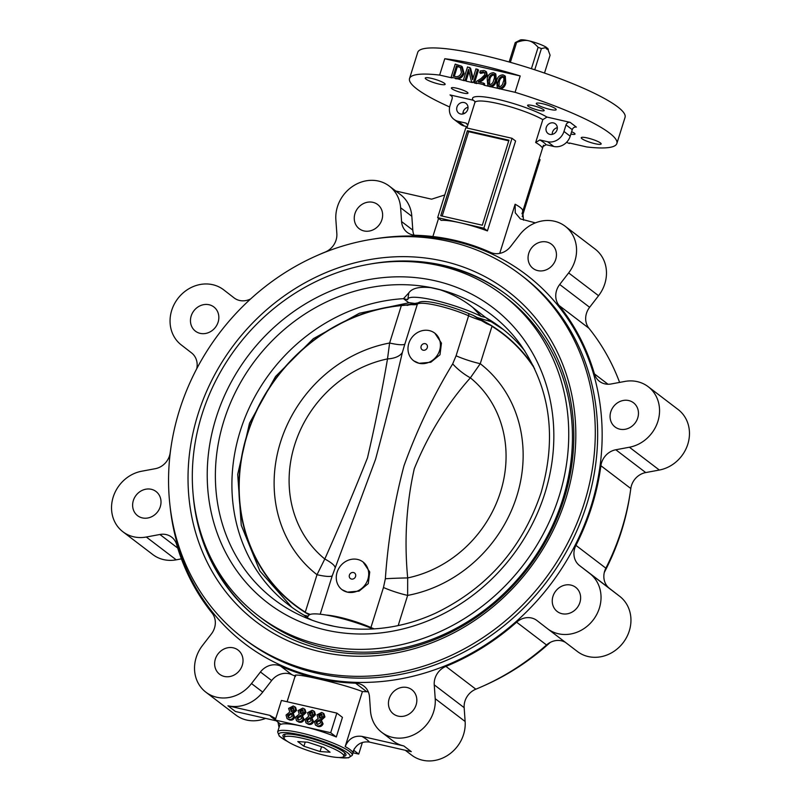 <?xml version="1.0" encoding="UTF-8"?>
<svg xmlns="http://www.w3.org/2000/svg" width="801" height="801" viewBox="0 0 801 801"><rect width="100%" height="100%" fill="white"/><g stroke="black" fill="none" stroke-linecap="round" stroke-linejoin="round"><path stroke-width="1.2" d="M490.993 321.591L503.529 329.682A174.598 155.845 -52.7 0 0 491.143 321.692L477.566 317.637M408.78 302.728L403.474 298.673A174.598 155.845 -52.7 0 0 243.514 421.496A174.598 155.845 -52.7 0 0 289.031 605.206A174.598 155.845 -52.7 0 0 304.25 615.298L307.904 616.139M304.25 615.298L307.033 617.661L308.976 615.098A44.325 7.519 17.4 0 1 372.996 628.945M491.083 321.642L485.536 317.416L481.241 316.435L472.86 307.514C463.629 300.055 452.765 294.157 440.26 289.822A49.972 8.481 17.4 0 0 430.618 287.619C419.243 286.508 411.974 288.26 408.81 292.896L403.474 298.673L407.769 299.654A44.325 7.519 17.4 0 1 434.222 300.205A44.325 7.519 17.4 0 1 481.241 316.435M409.281 302.698L414.918 303.459M439.529 289.642L431.419 287.779M524.845 350.978A174.598 155.845 -52.7 0 0 500.755 327.509A174.598 155.845 -52.7 0 0 485.536 317.416L472.86 307.514M307.033 617.661L312.38 620.314M408.81 292.896L407.769 299.654M326.428 624.61L332.876 626.082M259.874 620.244A204.235 182.298 127.3 0 1 203.875 541.846M417.101 262.177A204.235 182.298 127.3 0 1 507.534 295.409M258.272 615.749L261.987 618.572A201.632 179.975 -52.7 0 0 562.833 499.003A201.632 179.975 -52.7 0 0 506.482 297.892L502.778 295.058A201.632 179.975 -52.7 0 0 237.406 346.282A201.632 179.975 -52.7 0 0 258.272 615.749A201.632 179.975 -52.7 0 0 559.128 496.179A201.632 179.975 -52.7 0 0 502.778 295.058M325.466 624.359A49.972 8.481 17.4 0 1 334.057 626.312M473.361 315.494L487.028 322.983A171.124 152.741 127.3 0 1 487.198 323.083A171.124 152.741 127.3 0 1 492.164 326.047A171.124 152.741 127.3 0 1 533.576 366.447M369.221 264.23A204.235 182.298 127.3 0 1 507.003 295.008A204.235 182.298 127.3 0 1 564.084 498.723A204.235 182.298 127.3 0 1 259.344 619.844A204.235 182.298 127.3 0 1 193.181 495.128M407.078 305.411L412.295 304.07A0.871 0.631 78.5 0 0 411.594 304.62L401.341 305.602L389.616 343.018A26.073 4.426 -162.6 0 0 404.855 344.1L402.382 352.4C394.302 386.983 385.371 422.578 375.589 459.203L332.245 575.799A26.073 4.426 -162.6 0 1 317.006 574.707L324.795 558.998C339.584 525.867 353.822 492.154 367.489 457.862C375.599 422.688 382.267 389.707 387.504 358.908A26.073 13.917 -166.3 0 0 402.382 352.4M309.236 614.878A171.124 152.741 127.3 0 1 305.141 612.405A171.124 152.741 127.3 0 1 247.068 434.613A171.124 152.741 127.3 0 1 401.371 305.321A171.124 152.741 127.3 0 1 406.528 304.911M421.126 346.242A3.474 3.104 127.3 0 1 426.633 344.46A3.474 3.104 127.3 0 1 424.86 350.127A3.474 3.104 127.3 0 1 421.126 346.242M349.406 575.088A3.474 3.104 -52.7 0 0 353.141 578.973A3.474 3.104 -52.7 0 0 354.913 573.316A3.474 3.104 -52.7 0 0 349.406 575.088M429.326 330.603A17.382 15.519 127.3 0 1 434.743 333.126A17.382 15.519 127.3 0 1 438.337 353.531A17.382 15.519 127.3 0 1 419.083 363.294A17.382 15.519 127.3 0 1 413.666 360.77A17.382 15.519 127.3 0 1 410.072 340.365A17.382 15.519 127.3 0 1 429.326 330.603M342.067 589.706L347.364 592.139A17.382 15.519 127.3 0 1 341.947 589.616A17.382 15.519 127.3 0 1 338.362 569.211A17.382 15.519 127.3 0 1 357.606 559.448A17.382 15.519 127.3 0 1 363.023 561.972A17.382 15.519 127.3 0 1 366.618 582.377A17.382 15.519 127.3 0 1 347.364 592.139L359.088 591.108L368.28 583.599L369.742 571.974L363.143 562.062M452.685 363.884A26.073 9.322 38 0 0 470.377 377.832A116.215 103.729 127.3 0 1 500.525 491.914A116.215 103.729 127.3 0 1 407.679 577.922L407.639 595.403A133.387 119.059 -52.7 0 0 516.785 496.179A133.387 119.059 -52.7 0 0 480.25 363.704L470.377 377.832C446.838 404.295 428.135 434.593 414.277 468.745C406.357 504.059 404.155 540.445 407.679 577.922A26.073 1.161 -1.8 0 0 385.351 578.753C388.044 540.064 394.262 502.397 404.004 465.741C417.031 429.767 433.251 395.814 452.685 363.884L456.079 355.794L468.615 315.784A26.073 4.426 -162.6 0 0 481.331 320.54L473.311 315.434L468.185 313.321A2.603 1.422 -66.2 0 0 467.904 313.251M401.371 305.321L401.341 305.602A170.813 152.47 -52.7 0 0 247.329 434.663A170.813 152.47 -52.7 0 0 305.291 612.124L317.006 574.707A133.387 119.059 -52.7 0 1 280.48 442.232A133.387 119.059 -52.7 0 1 389.616 343.018L387.504 358.908A116.215 103.729 127.3 0 0 294.648 444.915A116.215 103.729 127.3 0 0 324.795 558.998A26.073 5.767 -159.4 0 1 335.038 567.268M413.787 360.861L419.083 363.294L430.798 362.262L439.999 354.753L441.451 343.128L434.863 333.206M534.617 368.62A170.813 152.47 -52.7 0 0 491.974 326.297L480.25 363.704A26.073 4.426 17.4 0 1 456.079 355.794M398.187 625.581L407.639 595.403A26.073 4.426 17.4 0 1 383.469 587.493L385.351 578.753M305.141 612.405L310.237 614.457M486.467 323.534L481.331 320.54L481.681 319.909L487.018 322.973L486.467 323.534L492.164 326.047M406.538 304.911L417.621 302.948L411.594 304.62A26.073 4.426 -162.6 0 0 417.391 304.09A2.603 2.553 -129.3 0 1 418.202 302.898C423.138 298.393 450.222 305.682 468.185 313.321A2.603 1.422 -66.2 0 1 468.615 315.784A33.892 5.747 -162.6 0 0 417.391 304.09L404.855 344.1M325.146 755.443A31.289 5.307 17.4 0 1 284.075 737.531A31.289 5.307 17.4 0 1 315.514 741.816A31.289 5.307 17.4 0 1 343.779 756.244A31.289 5.307 17.4 0 1 325.146 755.443M320.05 751.548L330.072 752.209L323.954 747.543L307.814 742.227L297.782 741.566L303.899 746.232L320.05 751.548L321.551 746.752M305.211 742.056L303.899 746.232M544.5 73.071L550.097 55.209L547.483 48.21L547.143 49.302L546.202 48.591L546.542 47.499L541.396 48.571A19.124 3.244 -162.6 0 0 538.112 47.319C534.718 43.464 531.554 41.282 528.65 40.771A14.778 2.503 -162.6 0 0 520.189 40.05L515.223 42.593A19.124 3.244 -162.6 0 1 516.615 42.403L510.367 62.338M509.146 61.997L515.223 42.593M534.748 69.787L541.396 48.571M531.413 68.706L538.112 47.319M516.615 42.403C521.811 40.521 525.826 39.98 528.65 40.771A14.778 2.503 -162.6 0 1 546.512 47.429L546.542 47.499M548.315 49.402L547.964 48.751A14.778 2.503 -162.6 0 0 547.443 48.15L546.422 47.91M539.153 158.978L540.074 159.669L522.222 216.64M504.36 75.464L504.85 82.403C503.999 86.168 501.907 88.1 498.552 88.2L497.271 87.629L496.65 80.861C497.481 76.986 499.614 74.994 503.028 74.873L505.291 76.175L505.791 83.124C505.111 86.188 503.408 88.15 500.655 89.011L515.073 92.305A108.636 18.433 17.4 0 1 616.86 143.499A108.636 18.433 17.4 0 1 586.743 146.953L569.491 143.009M569.341 143.479L566.537 142.338M494.898 73.302L495.388 80.25C494.537 84.005 492.445 85.937 489.091 86.047L487.809 85.467L487.178 78.698C488.019 74.823 490.152 72.831 493.566 72.711L495.829 74.012L496.33 80.961C495.649 84.025 493.947 85.987 491.193 86.848L498.452 88.511L497.271 87.629M515.073 92.305L520.199 75.955L444.765 58.733A108.636 18.433 17.4 0 1 520.199 75.955M449.651 106.974A108.636 18.433 17.4 0 1 409.531 78.528A108.636 18.433 17.4 0 1 439.649 75.084L444.765 58.733M439.649 75.084L452.054 77.917L451.113 77.206L455.218 64.13L461.346 66.113L463.128 72.761C461.476 76.956 458.593 78.688 454.467 77.967L464.37 80.731L463.429 80.01L467.534 66.934L470.567 68.135L473.021 78.198M461.346 66.113L462.277 66.823L464.069 73.472C462.417 77.667 459.524 79.399 455.399 78.678M469.636 67.414L472.62 79.72L475.944 68.856L478.527 69.947L474.432 83.024L476.835 83.574L475.904 82.863L476.325 81.492L481.061 78.528L484.885 74.723L484.375 72.36L483.323 71.91L484.265 72.621L480.67 73.382L479.739 72.671L480.29 70.919L484.004 70.528L485.556 71.209L486.457 74.863L487.388 75.584L482.793 80.29L479.669 82.223M484.765 72.781L484.265 72.621M485.556 71.209L486.487 71.92L487.388 75.584M486.457 74.863L481.862 79.569L478.177 81.882L483.704 83.144L484.635 83.855L484.194 85.256L488.99 86.348L487.809 85.467M468.996 71.609L466.022 81.101L472.47 82.573L471.539 81.862L468.535 69.417M309.126 706.772L336.841 713.1L330.693 732.715L275.264 720.059L281.411 700.444L309.126 706.772M323.063 713.1L323.994 713.811L324.926 716.955L321.762 719.899L320.69 719.088L322.152 723.153C321.071 725.496 319.339 726.357 316.956 725.746L315.434 725.065L314.453 721.531L318.167 718.517L317.016 714.862L321.632 712.459L323.063 713.1L323.994 716.244L320.69 719.088M320.931 719.268L323.083 723.864C322.002 726.207 320.28 727.068 317.897 726.457L315.434 725.065M313.602 710.938L314.533 711.648L315.464 714.792L312.3 717.736L311.229 716.925L312.69 720.99C311.609 723.333 309.877 724.194 307.494 723.583L305.972 722.903L304.981 719.368L308.705 716.354L307.554 712.71L312.17 710.297L313.602 710.938L314.533 714.081L311.229 716.925M311.459 717.105L313.622 721.701C312.54 724.044 310.808 724.915 308.425 724.294L305.972 722.903M304.13 708.775L305.071 709.496L306.002 712.64L302.838 715.583L301.767 714.762L303.229 718.827C302.147 721.17 300.415 722.041 298.032 721.421L296.51 720.75L295.519 717.215L299.234 714.192L298.092 710.547L302.708 708.134L304.13 708.775L305.061 711.919L301.777 714.732L302.708 715.443M301.997 714.943L304.16 719.538C303.078 721.881 301.346 722.752 298.963 722.142L296.51 720.75M294.668 706.622L295.599 709.766L292.305 712.6L293.757 716.665C292.685 719.008 290.953 719.879 288.57 719.268L287.048 718.587L286.057 715.053L289.772 712.039L288.63 708.384L293.236 705.981L295.609 707.333L296.54 710.477L293.236 713.311M292.535 712.78L293.246 713.28M293.236 713.321L294.698 717.376C293.617 719.729 291.884 720.59 289.501 719.979L287.048 718.587M362.382 742.457L358.738 754.091L353.061 752.8M368.31 691.864A17.382 15.519 127.3 0 0 366.768 691.734A232.921 207.9 127.3 0 1 362.412 691.553L345.171 746.572C348.515 738.762 354.102 735.358 361.922 736.379A53.016 8.991 17.4 0 1 369.401 742.086C361.581 741.065 355.994 744.459 352.65 752.269A39.109 6.638 17.4 0 0 345.171 746.572M362.412 691.553C340.675 683.113 288.36 671.168 295.639 676.314M336.841 713.1L342.448 717.376L336.3 736.99L330.693 732.715M275.264 720.059L280.871 724.334A39.109 6.638 17.4 0 1 302.978 726.387A39.109 6.638 17.4 0 1 336.3 736.99M535.659 142.508L542.828 119.619L547.013 117.076L570.132 122.353A3.474 3.104 127.3 0 0 566.027 124.916L563.974 131.454A13.907 12.415 -52.7 0 1 547.564 141.717L539.834 139.955L535.659 142.508A39.109 6.638 -162.6 0 1 541.897 147.254L546.072 144.711L553.791 146.473A13.907 12.415 -52.7 0 0 570.212 136.21L572.254 129.672A3.474 3.104 127.3 0 1 576.36 127.099L570.132 122.353M499.724 253.386L515.123 204.235A39.109 6.638 17.4 0 1 522.602 209.942L523.504 220.165M487.419 230.918L515.594 141.016L512.019 138.293L483.854 228.195L460.755 222.918A39.109 6.638 17.4 0 1 487.419 230.918L483.854 228.195M437.656 217.652L441.231 220.375A39.109 6.638 17.4 0 1 460.755 222.918L437.656 217.652L465.832 127.749L512.019 138.293M316.916 255.619A232.921 207.9 127.3 0 1 325.166 252.075A17.382 15.519 127.3 0 0 336.841 233.602L335.869 219.774A34.763 31.029 127.3 0 1 353.611 185.732A34.763 31.029 127.3 0 1 389.316 186.112A34.763 31.029 127.3 0 1 400.61 207.739L401.581 221.577A17.382 15.519 127.3 0 0 407.228 232.39A17.382 15.519 127.3 0 0 415.529 235.274A232.921 207.9 127.3 0 1 490.552 252.405A17.382 15.519 127.3 0 0 510.648 246.478L519.589 234.903A34.763 31.029 127.3 0 1 565.196 226.262A34.763 31.029 127.3 0 1 568.64 272.921L559.709 284.485A17.382 15.519 127.3 0 0 559.028 305.461A232.921 207.9 127.3 0 1 594.422 373.897A17.382 15.519 127.3 0 0 599.468 381.346A17.382 15.519 127.3 0 0 611.173 383.969L624.78 381.446A34.763 31.029 127.3 0 1 648.179 386.693A34.763 31.029 127.3 0 1 657.931 421.256A34.763 31.029 127.3 0 1 629.416 447.228L615.809 449.761A17.382 15.519 127.3 0 0 600.9 465.721A232.921 207.9 127.3 0 1 575.939 545.371A17.382 15.519 127.3 0 0 579.523 565.556L589.836 573.546A34.763 31.029 127.3 0 1 593.191 619.974A34.763 31.029 127.3 0 1 547.504 628.705A34.763 31.029 127.3 0 1 547.333 628.575L537.02 620.585A17.382 15.519 127.3 0 0 536.94 620.515A17.382 15.519 127.3 0 0 516.615 622.177A232.921 207.9 127.3 0 1 445.917 666.392A17.382 15.519 127.3 0 0 434.242 684.855L435.213 698.692A34.763 31.029 127.3 0 1 417.471 732.725A34.763 31.029 127.3 0 1 381.767 732.354A34.763 31.029 127.3 0 1 370.473 710.717L369.501 696.89A17.382 15.519 127.3 0 0 363.854 686.077A17.382 15.519 127.3 0 0 355.554 683.183A232.921 207.9 127.3 0 1 280.53 666.052A17.382 15.519 127.3 0 0 260.435 671.989L251.494 683.553A34.763 31.029 127.3 0 1 205.887 692.194A34.763 31.029 127.3 0 1 202.443 645.546L211.374 633.971A17.382 15.519 127.3 0 0 212.055 612.995A232.921 207.9 127.3 0 1 176.661 544.57A17.382 15.519 127.3 0 0 171.614 537.111A17.382 15.519 127.3 0 0 159.91 534.487L146.303 537.02A34.763 31.029 127.3 0 1 122.903 531.764A34.763 31.029 127.3 0 1 113.151 497.211A34.763 31.029 127.3 0 1 141.667 471.228L155.274 468.695A17.382 15.519 127.3 0 0 170.192 452.735A232.921 207.9 127.3 0 1 171.034 446.968M389.316 186.112L400.54 194.663A34.763 31.029 127.3 0 1 411.824 216.29L412.805 230.127L401.581 221.577M413.987 235.154A17.382 15.519 127.3 0 1 412.805 230.127M295.128 676.094A232.921 207.9 127.3 0 1 291.754 674.612L280.53 666.052M275.334 719.849A53.016 8.991 17.4 0 1 269.837 715.363L227.945 705.791A34.763 31.029 127.3 0 0 262.718 692.104L271.649 680.54A17.382 15.519 127.3 0 1 291.754 674.612M409.531 78.528L417.732 52.375A108.636 18.433 17.4 0 1 526.908 67.274A108.636 18.433 17.4 0 1 625.06 117.347L616.86 143.499M464.64 113.321A108.636 18.433 17.4 0 1 462.988 112.661M483.704 83.144L483.263 84.546L484.194 85.256M483.263 84.546L475.904 82.863M477.596 69.236L473.501 82.313L474.432 83.024M473.501 82.313L471.539 81.862M468.485 69.377L465.081 80.39L466.022 81.101M465.081 80.39L463.429 80.01M454.467 77.967L451.113 77.206M594.933 143.679A10.433 1.772 17.4 0 1 581.246 137.712A10.433 1.772 17.4 0 1 591.729 139.144A10.433 1.772 17.4 0 1 601.15 143.95A10.433 1.772 17.4 0 1 594.933 143.679M571.614 131.714A8.691 1.472 17.4 0 1 575.018 134.077A8.691 1.472 17.4 0 1 570.873 134.067M549.987 109.407A10.433 1.772 17.4 0 1 536.29 103.439A10.433 1.772 17.4 0 1 546.773 104.871A10.433 1.772 17.4 0 1 556.194 109.677A10.433 1.772 17.4 0 1 549.987 109.407M538.993 110.328A8.691 1.472 17.4 0 1 527.589 105.362A8.691 1.472 17.4 0 1 536.32 106.553A8.691 1.472 17.4 0 1 544.169 110.558A8.691 1.472 17.4 0 1 538.993 110.328M438.938 84.055A10.433 1.772 17.4 0 1 425.251 78.087A10.433 1.772 17.4 0 1 435.724 79.519A10.433 1.772 17.4 0 1 445.146 84.325A10.433 1.772 17.4 0 1 438.938 84.055M462.788 92.936A8.691 1.472 17.4 0 1 451.374 87.96A8.691 1.472 17.4 0 1 460.114 89.151A8.691 1.472 17.4 0 1 467.964 93.156A8.691 1.472 17.4 0 1 462.788 92.936M451.894 96.35L450.032 94.929L473.151 100.205A42.583 7.219 17.4 0 1 497.932 99.374A42.583 7.219 17.4 0 1 547.013 117.076M565.196 226.262L595.113 249.071A34.763 31.029 127.3 0 1 598.557 295.719L589.626 307.294A17.382 15.519 127.3 0 0 588.945 328.27A232.921 207.9 127.3 0 1 619.604 382.407M648.179 386.693L678.097 409.501A34.763 31.029 127.3 0 1 687.849 444.064A34.763 31.029 127.3 0 1 659.333 470.037L645.726 472.57A17.382 15.519 127.3 0 0 630.808 488.53A232.921 207.9 127.3 0 1 605.856 568.179L575.939 545.371M565.446 642.382A17.382 15.519 127.3 0 0 546.532 644.985A232.921 207.9 127.3 0 1 475.834 689.2L445.917 666.392M179.464 410.252A228.575 204.025 127.3 0 1 520.51 274.703A228.575 204.025 127.3 0 1 544.169 580.174A228.575 204.025 127.3 0 1 243.344 638.247A228.575 204.025 127.3 0 1 179.464 410.252M629.966 494.297A228.575 204.025 127.3 0 1 604.284 572.475M550.247 642.412A228.575 204.025 127.3 0 1 484.084 685.646M197.937 414.467A207.719 185.401 127.3 0 1 526.938 308.305A207.719 185.401 127.3 0 1 420.905 646.647A207.719 185.401 127.3 0 1 197.937 414.467M577.251 651.383A34.763 31.029 127.3 0 0 577.421 651.513A34.763 31.029 127.3 0 0 623.098 642.782A34.763 31.029 127.3 0 0 619.754 596.355L609.431 588.365A17.382 15.519 127.3 0 1 605.856 568.179M405.286 750.277L411.684 755.153A34.763 31.029 127.3 0 0 447.389 755.533A34.763 31.029 127.3 0 0 465.131 721.501L464.159 707.663A17.382 15.519 127.3 0 1 475.834 689.2M265.612 718.387A34.763 31.029 127.3 0 1 235.804 715.003L205.887 692.194M122.903 531.764L152.821 554.572A34.763 31.029 127.3 0 0 176.22 559.829L181.396 558.858M250.753 298.853A17.382 15.519 127.3 0 1 234.152 297.942A17.382 15.519 127.3 0 1 234.062 297.872L223.749 289.882A34.763 31.029 127.3 0 0 223.579 289.752A34.763 31.029 127.3 0 0 177.902 298.483A34.763 31.029 127.3 0 0 181.246 344.911L191.569 352.901A17.382 15.519 127.3 0 1 196.716 368.79M354.973 213.557A15.209 13.577 127.3 0 1 377.661 204.535A15.209 13.577 127.3 0 1 379.233 224.861A15.209 13.577 127.3 0 1 359.218 228.726A15.209 13.577 127.3 0 1 354.973 213.557M528.78 253.246A15.209 13.577 127.3 0 1 551.478 244.225A15.209 13.577 127.3 0 1 553.05 264.55A15.209 13.577 127.3 0 1 533.035 268.415A15.209 13.577 127.3 0 1 528.78 253.246M610.793 411.784A15.209 13.577 127.3 0 1 633.491 402.773A15.209 13.577 127.3 0 1 635.063 423.098A15.209 13.577 127.3 0 1 615.048 426.963A15.209 13.577 127.3 0 1 610.793 411.784M552.97 596.324A15.209 13.577 127.3 0 1 575.659 587.303A15.209 13.577 127.3 0 1 577.231 607.629A15.209 13.577 127.3 0 1 557.216 611.493A15.209 13.577 127.3 0 1 552.97 596.324M389.166 698.752A15.209 13.577 127.3 0 1 411.864 689.731A15.209 13.577 127.3 0 1 413.436 710.056A15.209 13.577 127.3 0 1 393.421 713.921A15.209 13.577 127.3 0 1 389.166 698.752M215.359 659.063A15.209 13.577 127.3 0 1 238.047 650.052A15.209 13.577 127.3 0 1 239.629 670.377A15.209 13.577 127.3 0 1 219.604 674.242A15.209 13.577 127.3 0 1 215.359 659.063M133.346 500.525A15.209 13.577 127.3 0 1 156.035 491.504A15.209 13.577 127.3 0 1 157.617 511.829A15.209 13.577 127.3 0 1 137.592 515.694A15.209 13.577 127.3 0 1 133.346 500.525M191.179 315.984A15.209 13.577 127.3 0 1 213.867 306.963A15.209 13.577 127.3 0 1 215.439 327.289A15.209 13.577 127.3 0 1 195.424 331.153A15.209 13.577 127.3 0 1 191.179 315.984M343.759 756.324A33.021 5.607 -162.6 0 0 345.952 755.123A33.021 5.607 -162.6 0 0 302.598 736.219A33.021 5.607 -162.6 0 0 282.923 735.378A33.021 5.607 -162.6 0 0 284.055 737.611M369.401 742.086L411.293 751.648L403.814 745.951A34.763 31.029 127.3 0 1 392.991 740.905L381.767 732.354M403.814 745.951L361.922 736.379M276.265 720.82L235.424 711.498L227.945 705.791M269.837 715.363L275.704 718.667M278.007 722.152L279.028 727.458M444.765 194.963L431.599 199.179L395.714 190.988M535.388 222.878L520.4 218.923L515.263 212.796L515.123 204.235M353.822 750.357L358.738 754.091M467.373 130.723L440.74 215.729L482.312 225.211L508.945 140.215L467.373 130.723L468.625 131.674L442.182 216.05M508.755 140.836L468.625 131.674M467.293 126.718L464.49 126.087A13.907 12.415 127.3 0 1 460.154 124.065L453.927 119.309A13.907 12.415 127.3 0 1 450.042 105.442L452.094 98.903A3.474 3.104 127.3 0 0 450.032 94.929M462.918 113.982A6.088 5.427 127.3 0 1 463.198 111.78A6.088 5.427 127.3 0 1 468.024 107.284M474.843 101.306L473.151 100.205M467.854 124.936A42.583 7.219 17.4 0 1 465.982 123.094L458.262 121.331A13.907 12.415 127.3 0 1 453.927 119.309M465.982 123.094L467.944 124.636M456.97 107.024A6.088 5.427 127.3 0 1 466.042 103.419A6.088 5.427 127.3 0 1 466.673 111.549A6.088 5.427 127.3 0 1 458.673 113.091A6.088 5.427 127.3 0 1 456.97 107.024M557.326 127.669A6.088 5.427 -52.7 0 0 552.219 134.368M557.045 129.872A6.088 5.427 -52.7 0 0 555.343 123.805A6.088 5.427 -52.7 0 0 547.343 125.346A6.088 5.427 -52.7 0 0 547.964 133.477A6.088 5.427 -52.7 0 0 557.045 129.872M359.649 751.208L360.12 749.686M290.953 713.22L287.599 715.253L288.27 717.446L289.301 717.896L292.245 716.364L291.143 713.371M293.877 709.626L292.675 707.383L290.272 708.785L291.344 711.628L293.877 709.626M293.426 707.714L292.675 707.383L293.617 708.104L291.214 709.496L291.534 711.578M288.57 719.268L289.501 719.979M293.757 716.665L294.698 717.376M295.599 709.766L296.54 710.477M290.272 708.785L291.214 709.496M291.654 713.761L288.54 715.964L288.791 717.736M287.599 715.253L288.54 715.964M300.415 715.383L297.071 717.416L297.732 719.598L298.763 720.059L301.707 718.527L300.605 715.533M303.339 711.789L302.147 709.546L299.734 710.948L300.806 713.781L303.339 711.789M302.888 709.876L302.147 709.546L303.078 710.257L300.675 711.658L300.996 713.741M298.032 721.421L298.963 722.142M303.229 718.827L304.16 719.538M305.061 711.919L306.002 712.64M299.734 710.948L300.675 711.658M301.116 715.924L298.002 718.127L298.252 719.889M297.071 717.416L298.002 718.127M309.877 717.546L306.533 719.578L307.204 721.761L308.235 722.212L311.168 720.69L310.067 717.696M312.801 713.951L311.609 711.709L309.196 713.11L310.267 715.944L312.801 713.951M312.35 712.039L311.609 711.709L312.54 712.419L310.137 713.821L310.468 715.894M307.494 723.583L308.425 724.294M312.69 720.99L313.622 721.701M311.239 716.895L312.17 717.606M314.533 714.081L315.464 714.792M309.196 713.11L310.137 713.821M310.578 718.086L307.464 720.289L307.714 722.051M306.533 719.578L307.464 720.289M319.349 719.709L315.995 721.741L316.665 723.924L317.697 724.374L320.63 722.852L319.539 719.859M322.262 716.114L321.071 713.871L318.668 715.273L319.729 718.107L322.262 716.114M321.812 714.202L321.071 713.871L322.002 714.582L319.599 715.984L319.929 718.056M316.956 725.746L317.897 726.457M322.152 723.153L323.083 723.864M320.7 719.058L321.642 719.769M323.994 716.244L324.926 716.955M318.668 715.273L319.599 715.984M320.04 720.239L316.926 722.452L317.176 724.214M315.995 721.741L316.926 722.452M456.42 65.942L453.216 76.145L454.968 76.546C458.142 77.106 460.315 75.725 461.466 72.42L460.305 67.274L456.42 65.942L457.351 66.653L454.297 76.395M463.128 72.761L464.069 73.472M458.232 66.353L459.163 67.064L457.351 66.653M460.745 67.654L459.163 67.064M481.862 79.569L482.793 80.29M483.323 71.91L479.739 72.671M491.193 86.848L488.99 86.348M488.86 78.999C487.729 81.472 488.009 83.354 489.691 84.646C491.894 84.195 493.236 82.653 493.696 80.01C494.858 77.497 494.638 75.534 493.036 74.123C490.733 74.623 489.341 76.245 488.86 78.999L489.791 79.71L489.521 84.596M488.98 84.325L489.691 84.646M493.676 74.423L493.967 74.843C491.664 75.334 490.272 76.956 489.791 79.71M489.091 86.047L490.032 86.758M495.388 80.25L496.33 80.961M500.655 89.011L498.452 88.511M498.322 81.161C497.191 83.634 497.471 85.517 499.153 86.798C501.356 86.358 502.698 84.816 503.158 82.173C504.33 79.659 504.109 77.697 502.497 76.285C500.194 76.776 498.803 78.408 498.322 81.161L499.253 81.872L498.983 86.758M498.442 86.478L499.153 86.798M503.138 76.576L503.428 76.996C501.126 77.497 499.734 79.119 499.253 81.872M498.552 88.2L499.494 88.921M504.85 82.403L505.791 83.124M310.868 619.754C330.282 626.973 350.728 630.047 372.235 628.985C393.842 627.844 414.948 622.577 435.544 613.186C487.268 588.104 522.432 547.974 541.045 492.785C557.085 437.366 550.257 388.004 520.57 344.72A179.124 159.88 -52.7 0 0 435.374 288.52A179.124 159.88 -52.7 0 0 227.434 410.543A179.124 159.88 -52.7 0 0 310.868 619.754A179.124 159.88 -52.7 0 0 329.792 625.421M544.98 492.955A185.662 165.717 -52.7 0 0 345.682 285.426A185.662 165.717 -52.7 0 0 250.913 587.844A185.662 165.717 -52.7 0 0 544.98 492.955M320.2 614.207L332.245 575.799M374.187 628.875A26.073 4.426 17.4 0 1 370.923 627.513L383.469 587.493M326.087 615.038A33.892 5.747 17.4 0 1 370.923 627.513A2.603 1.422 113.8 0 1 370.733 628.024M280.18 723.804L277.637 731.924A39.109 6.638 17.4 0 1 316.936 737.29A39.109 6.638 17.4 0 1 352.27 755.313L354.362 748.645M466.893 127.99L474.853 102.588A39.109 6.638 17.4 0 1 501.927 104.5A39.109 6.638 17.4 0 1 542.828 119.619M411.824 216.29L400.61 207.739M366.768 691.734L355.554 683.183M262.718 692.104L251.494 683.553M271.649 680.54L260.435 671.989M588.945 328.27L559.028 305.461M607.999 384.24L594.422 373.897M630.808 488.53L600.9 465.721M546.532 644.985L516.615 622.177M520.51 274.703L522.883 276.505A228.575 204.025 127.3 0 1 546.542 581.977A228.575 204.025 127.3 0 1 245.707 640.049L243.344 638.247M374.177 238.938A232.05 207.129 127.3 0 1 601.631 419.444A232.05 207.129 127.3 0 1 404.395 678.147A232.05 207.129 127.3 0 1 170.102 506.602M287.269 741.315A37.367 6.338 17.4 0 1 290.793 733.105A37.367 6.338 17.4 0 1 340.785 748.775A37.367 6.338 17.4 0 1 338.993 757.526M176.22 559.829L146.303 537.02M177.712 548.054L159.91 534.487M465.131 721.501L435.213 698.692M464.159 707.663L434.242 684.855M619.754 596.355L589.836 573.546M609.431 588.365L579.523 565.556M659.333 470.037L629.416 447.228M645.726 472.57L615.809 449.761M598.557 295.719L568.64 272.921M589.626 307.294L559.709 284.485M464.49 126.087L458.262 121.331M553.791 146.473L547.564 141.717M570.212 136.21L563.974 131.454M546.072 144.711A42.583 7.219 -162.6 0 0 539.834 139.955M572.254 129.672L566.027 124.916M467.964 71.219L468.895 71.93M291.854 607.308L259.874 571.003L241.251 525.226L237.707 474.352L249.522 423.168L275.554 376.49L313.351 338.663L359.369 313.261L409.311 302.698M417.621 302.948L418.352 302.788M473.311 315.434L481.681 319.909M343.779 756.244L344.83 752.9M284.075 737.531L285.116 734.187M295.339 675.433L287.088 701.736M521.972 213.817L543.468 145.201M432.88 236.535L438.578 218.353M577.421 651.513L547.504 628.705M338.523 757.506L348.515 757.836L352.27 755.313M277.637 731.924L279.259 736.129L287.669 741.576M474.853 102.588L474.883 101.347"/></g></svg>
